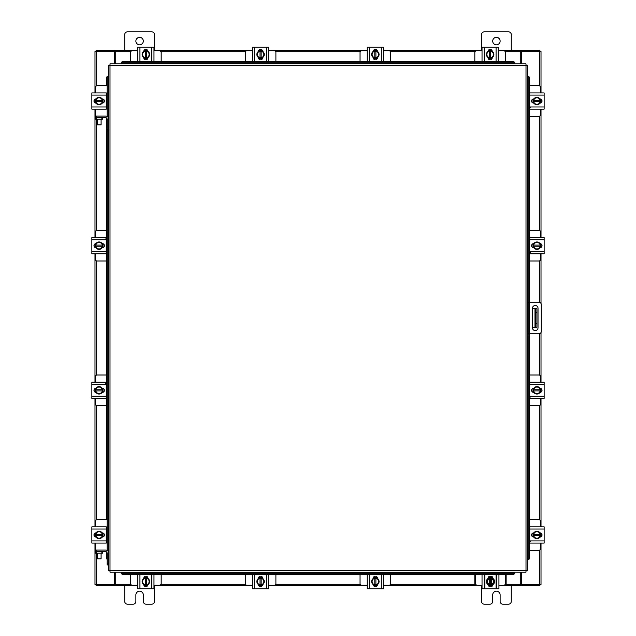 <?xml version="1.0" encoding="UTF-8"?>
<svg xmlns="http://www.w3.org/2000/svg" width="636" height="636" viewBox="0 0 636 636"><rect width="100%" height="100%" fill="white"/><g stroke="black" fill="none" stroke-linecap="round" stroke-linejoin="round"><path stroke-width="0.95" d="M536.919 327.294L534.987 327.294L534.987 308.706L536.919 308.706L536.919 327.294M532.451 327.294L534.987 327.294M536.919 312.427L535.727 312.427L535.727 323.573L536.919 323.573M532.451 308.706L534.987 308.706M535.727 327.294L535.727 323.573M535.727 312.427L535.727 308.706M527.308 302.243L538.962 302.243A2.321 2.321 0 0 1 541.284 304.557L541.284 331.443A2.321 2.321 0 0 1 538.962 333.757L527.308 333.757M528.794 333.757L528.794 302.243M538.024 327.802L538.024 308.285A2.79 2.79 0 0 0 535.234 305.495A2.79 2.79 0 0 0 532.451 308.285L532.451 327.802A2.79 2.79 0 0 0 535.234 330.593A2.79 2.79 0 0 0 538.024 327.802M529.414 116.34L538.867 116.34A1.781 1.781 0 0 0 540.656 114.552L540.656 109.13M540.656 92.92L540.656 87.498A1.781 1.781 0 0 0 538.867 85.709L529.414 85.709M540.878 99.16L540.878 102.889M532.992 103L532.992 99.049M540.187 99.224A3.721 3.721 0 0 1 540.187 102.825M540.123 102.937A3.721 3.721 0 0 1 536.999 104.741M536.871 104.741A3.721 3.721 0 0 1 533.747 102.937M533.683 102.825A3.721 3.721 0 0 1 533.683 99.224M533.747 99.105A3.721 3.721 0 0 1 536.871 97.308M536.999 97.308A3.721 3.721 0 0 1 540.123 99.105M538.708 98.294A3.26 3.26 0 0 1 540.139 100.464L540.187 99.144L536.935 97.268L533.683 99.144L533.683 101.577L540.139 101.577A3.26 3.26 0 0 1 538.708 103.755L536.935 104.781L533.683 102.905L533.723 101.577A3.26 3.26 0 0 0 535.162 103.755M535.162 98.294A3.26 3.26 0 0 0 533.723 100.464L540.187 100.464L540.187 102.897L538.708 103.755M535.456 98.119A3.26 3.26 0 0 1 538.414 98.119M538.414 103.922A3.26 3.26 0 0 1 535.456 103.922M540.012 98.938A2.091 2.091 0 0 1 542.023 101.021A2.091 2.091 0 0 1 540.012 103.111M530.615 107.715L529.724 107.715M529.724 95.074L529.724 92.92L544.146 92.92L544.146 95.074L529.724 95.074L529.724 106.967L544.146 106.967L544.146 109.13L529.724 109.13L529.724 106.967M533.858 103.111L533.668 103.111A2.091 2.091 0 0 1 531.585 101.021A2.091 2.091 0 0 1 533.668 98.938L533.858 98.938M544.146 95.074L544.146 106.967M161.178 61.748L161.178 52.534A1.781 1.781 0 0 0 159.39 50.745L153.968 50.745M137.758 50.745L132.336 50.745A1.781 1.781 0 0 0 130.547 52.534L130.547 61.748M143.998 50.522L147.727 50.522M147.838 58.401L143.887 58.401M144.062 51.214A3.721 3.721 0 0 1 147.663 51.214M147.783 51.278A3.721 3.721 0 0 1 149.579 54.394M149.579 54.529A3.721 3.721 0 0 1 147.783 57.645M147.663 57.717A3.721 3.721 0 0 1 144.062 57.717M143.951 57.645A3.721 3.721 0 0 1 142.146 54.529M142.146 54.394A3.721 3.721 0 0 1 143.951 51.278M143.132 52.693A3.26 3.26 0 0 1 145.31 51.254L143.99 51.214A3.752 3.752 0 0 0 143.982 51.214L142.106 54.465L143.982 57.709A3.752 3.752 0 0 1 143.982 57.709L146.423 57.717L146.423 51.254A3.26 3.26 0 0 1 148.593 52.693L149.619 54.465L147.743 57.709L146.423 57.669A3.26 3.26 0 0 0 148.593 56.238M143.132 56.238A3.26 3.26 0 0 0 145.31 57.669L145.31 51.214L147.735 51.214L148.593 52.693M142.965 55.944A3.26 3.26 0 0 1 142.965 52.987M148.768 52.987A3.26 3.26 0 0 1 148.768 55.944M143.776 51.389A2.091 2.091 0 0 1 145.867 49.377A2.091 2.091 0 0 1 147.95 51.389M139.92 61.676L137.758 61.676L137.758 47.255L139.92 47.255L139.92 61.676L151.813 61.676L151.813 47.255L153.968 47.255L153.968 61.676L151.813 61.676M147.95 57.534L147.95 57.725A2.091 2.091 0 0 1 145.867 59.816A2.091 2.091 0 0 1 143.776 57.725L143.776 57.534M139.92 47.255L151.813 47.255M505.453 61.748L505.453 52.534A1.781 1.781 0 0 0 503.664 50.745L498.242 50.745M482.032 50.745L476.61 50.745A1.781 1.781 0 0 0 474.822 52.534L474.822 61.748M488.273 50.522L492.002 50.522M492.113 58.401L488.162 58.401M488.337 51.214A3.721 3.721 0 0 1 491.938 51.214M492.049 51.278A3.721 3.721 0 0 1 493.854 54.394M493.854 54.529A3.721 3.721 0 0 1 492.049 57.645M491.938 57.717A3.721 3.721 0 0 1 488.337 57.717M488.217 57.645A3.721 3.721 0 0 1 486.421 54.529M486.421 54.394A3.721 3.721 0 0 1 488.217 51.278M487.407 52.693A3.26 3.26 0 0 1 489.577 51.254L488.265 51.214A3.752 3.752 0 0 0 488.257 51.214L486.381 54.465L488.257 57.709A3.752 3.752 0 0 1 488.257 57.709L490.69 57.717L490.69 51.254A3.26 3.26 0 0 1 492.868 52.693L493.894 54.465L492.018 57.709L490.69 57.669A3.26 3.26 0 0 0 492.868 56.238M487.407 56.238A3.26 3.26 0 0 0 489.577 57.669L489.577 51.214L492.01 51.214L492.868 52.693M487.232 55.944A3.26 3.26 0 0 1 487.232 52.987M493.035 52.987A3.26 3.26 0 0 1 493.035 55.944M488.05 51.389A2.091 2.091 0 0 1 490.133 49.377A2.091 2.091 0 0 1 492.224 51.389M484.187 61.676L482.032 61.676L482.032 47.255L484.187 47.255L484.187 61.676L496.08 61.676L496.08 47.255L498.242 47.255L498.242 61.676L496.08 61.676M492.224 57.534L492.224 57.725A2.091 2.091 0 0 1 490.133 59.816A2.091 2.091 0 0 1 488.05 57.725L488.05 57.534M484.187 47.255L496.08 47.255M475.521 574.252L475.521 583.466A1.781 1.781 0 0 0 477.302 585.255L476.61 585.255A1.781 1.781 0 0 1 474.822 583.466L474.822 574.252M505.453 574.252L505.453 583.466A1.781 1.781 0 0 1 503.664 585.255L504.364 585.255A1.781 1.781 0 0 0 506.145 583.466L506.145 574.252M492.002 585.478L488.973 585.478L492.002 585.478M488.861 577.599L492.113 577.599L488.861 577.599M492.638 584.786A3.721 3.721 0 0 1 489.036 584.786M489.036 578.283A3.721 3.721 0 0 1 492.638 578.283M492.749 578.355A3.721 3.721 0 0 1 494.554 581.471M494.554 581.606A3.721 3.721 0 0 1 492.749 584.723M493.568 583.307A3.26 3.26 0 0 1 491.39 584.746L492.709 584.786A3.752 3.752 0 0 0 492.717 584.786L494.585 581.535L492.717 578.291A3.752 3.752 0 0 1 492.717 578.291L491.39 578.331A3.26 3.26 0 0 1 493.568 579.762M492.01 584.786L488.957 584.786M488.957 578.283L490.277 578.331A3.26 3.26 0 0 0 488.106 579.762L487.931 580.056A3.26 3.26 0 0 0 487.931 583.013L488.106 583.307A3.26 3.26 0 0 0 490.277 584.746L490.277 578.283L492.01 578.283M493.735 580.056A3.26 3.26 0 0 1 493.735 583.013M491.39 584.746L491.39 578.331M492.924 584.611A2.091 2.091 0 0 1 488.798 585.009M496.78 574.324L484.886 574.324L484.886 588.745L496.78 588.745L496.78 574.324L498.934 574.324L498.934 575.993M482.732 574.324L484.886 574.324M488.758 578.084A2.091 2.091 0 0 1 490.928 576.184A2.091 2.091 0 0 1 492.924 578.275L492.924 578.466M498.934 574.324L498.934 588.745L496.78 588.745M107.142 550.466L107.142 129.498L108.692 129.498L108.692 65.174L109.996 65.158L110.012 63.854L525.988 63.854L526.004 65.158L527.308 65.174L527.308 570.826L526.004 570.842L525.988 572.146L110.012 572.146L109.996 570.842L108.692 570.826L108.692 553.113A3.045 3.045 0 0 0 105.656 550.076L96.728 550.076L96.728 551.627M107.142 130.984L108.692 130.984L108.692 129.498L108.692 553.113M527.57 559.672L527.594 559.672A1.487 1.288 -90 0 0 528.858 558.185L529.414 558.185A1.487 1.288 90 0 1 528.15 559.672L528.126 559.672M529.414 77.815L528.858 77.815A1.487 1.288 -90 0 0 527.594 76.328L528.15 76.328A1.487 1.288 90 0 1 529.414 77.815L529.414 302.243M527.57 76.328L528.126 76.328M529.414 333.757L529.414 558.185M528.858 77.815L528.858 302.243M528.858 333.757L528.858 558.185M121.166 572.408L121.166 572.432A1.487 1.288 0 0 0 122.653 573.696L122.653 574.252A1.487 1.288 180 0 1 121.166 572.988L121.166 572.964M513.347 574.252L513.347 573.696A1.487 1.288 0 0 0 514.834 572.432L514.834 572.988A1.487 1.288 180 0 1 513.347 574.252L122.653 574.252M514.834 572.408L514.834 572.964M513.347 573.696L122.653 573.696M514.834 63.036L514.834 63.568A1.487 1.288 180 0 0 513.347 62.304L513.347 61.748A1.487 1.288 0 0 1 514.834 63.012L514.834 63.036M122.653 61.748L122.653 62.304A1.487 1.288 180 0 0 121.166 63.568L121.166 63.012A1.487 1.288 0 0 1 122.653 61.748L513.347 61.748M121.166 63.592L121.166 63.036M122.653 62.304L513.347 62.304M108.43 76.328L108.406 76.328A1.487 1.288 90 0 0 107.142 77.815L106.586 77.815A1.487 1.288 -90 0 1 107.85 76.328L107.874 76.328M107.142 559.41A1.487 1.288 -90 0 1 106.586 558.185L106.586 551.961M106.586 542.858L106.586 527.101M106.586 519.66L106.586 118.002M106.586 108.899L106.586 93.142M106.586 85.709L106.586 77.815M107.142 116.507L107.142 77.815M521.679 572.146L521.679 584.508L541.013 584.508L541.013 543.08M541.013 92.92L541.013 51.492L521.679 51.492L521.679 63.854M114.321 63.854L114.321 51.492L94.987 51.492L94.987 92.92M94.987 543.08L94.987 584.508L114.321 584.508L114.321 572.146M541.013 99.24L541.013 102.809M541.013 109.13L541.013 237.57M541.013 243.89L541.013 247.46M541.013 253.78L541.013 303.475M541.013 332.525L541.013 382.22M541.013 388.54L541.013 392.11M541.013 398.43L541.013 526.87M541.013 533.191L541.013 536.76M94.987 536.76L94.987 533.191M94.987 526.87L94.987 398.43M94.987 392.11L94.987 388.54M94.987 382.22L94.987 253.78M94.987 247.46L94.987 243.89M94.987 237.57L94.987 109.13M94.987 102.809L94.987 99.24M137.758 585.613L115.251 585.613L115.251 572.146M520.749 572.146L520.749 585.613L521.305 585.613L521.305 584.508L520.749 584.508M539.9 584.508L539.9 585.613L521.305 585.613M115.251 584.508L114.695 584.508L114.695 585.613L96.1 585.613L96.1 584.508M520.749 585.613L498.934 585.613M491.922 585.613L489.052 585.613M482.032 585.613L383.46 585.613M377.148 585.613L373.57 585.613M367.258 585.613L268.686 585.613M262.366 585.613L258.796 585.613M252.476 585.613L153.968 585.613M147.647 585.613L144.078 585.613M114.695 585.613L115.251 585.613M498.242 50.387L520.749 50.387L520.749 63.854M115.251 63.854L115.251 50.387L114.695 50.387L114.695 51.492L115.251 51.492M96.1 51.492L96.1 50.387L114.695 50.387M520.749 51.492L521.305 51.492L521.305 50.387L539.9 50.387L539.9 51.492M115.251 50.387L137.758 50.387M144.078 50.387L147.647 50.387M153.968 50.387L252.476 50.387M258.796 50.387L262.366 50.387M268.686 50.387L367.258 50.387M373.57 50.387L377.148 50.387M383.46 50.387L482.032 50.387M488.353 50.387L491.922 50.387M521.305 50.387L520.749 50.387M529.414 550.291L538.867 550.291A1.781 1.781 0 0 0 540.656 548.502L540.656 543.08M540.656 526.87L540.656 521.448A1.781 1.781 0 0 0 538.867 519.66L529.414 519.66M540.878 533.111L540.878 536.84M532.992 536.951L532.992 533M540.187 533.175A3.721 3.721 0 0 1 540.187 536.776M540.123 536.895A3.721 3.721 0 0 1 536.999 538.692M536.871 538.692A3.721 3.721 0 0 1 533.747 536.895M533.683 536.776A3.721 3.721 0 0 1 533.683 533.175M533.747 533.063A3.721 3.721 0 0 1 536.871 531.259M536.999 531.259A3.721 3.721 0 0 1 540.123 533.063M538.708 532.245A3.26 3.26 0 0 1 540.139 534.423L540.187 533.103A3.752 3.752 0 0 0 540.187 533.095L536.935 531.219L533.683 533.095A3.752 3.752 0 0 1 533.683 533.095L533.683 535.536L540.139 535.536A3.26 3.26 0 0 1 538.708 537.706L536.935 538.732L533.683 536.856L533.723 535.536A3.26 3.26 0 0 0 535.162 537.706M535.162 532.245A3.26 3.26 0 0 0 533.723 534.423L540.187 534.423L540.187 536.856L538.708 537.706M535.456 532.078A3.26 3.26 0 0 1 538.414 532.078M538.414 537.881A3.26 3.26 0 0 1 535.456 537.881M540.012 532.889A2.091 2.091 0 0 1 542.023 534.979A2.091 2.091 0 0 1 540.012 537.062M530.615 541.665L529.724 541.665M529.724 529.033L529.724 526.87L544.146 526.87L544.146 529.033L529.724 529.033L529.724 540.926L544.146 540.926L544.146 543.08L529.724 543.08L529.724 540.926M533.858 537.062L533.668 537.062A2.091 2.091 0 0 1 531.585 534.979A2.091 2.091 0 0 1 533.668 532.889L533.858 532.889M544.146 529.033L544.146 540.926M101.855 119.226L101.855 117.676L102.786 117.676L102.786 119.226L95.344 119.226L95.344 117.676L96.275 117.676L96.29 230.574M101.855 117.676L96.275 117.676M106.276 108.899L107.142 108.899M103.008 99.049L103.008 103M107.142 93.142L106.276 93.142M107.142 85.709L97.133 85.709A1.781 1.781 0 0 0 95.344 87.498L95.344 92.92M95.122 102.889L95.122 99.16M95.344 109.13L95.344 116.118M95.344 116.34L95.344 119.226M95.813 102.825A3.721 3.721 0 0 1 95.813 99.224M95.877 99.105A3.721 3.721 0 0 1 99.001 97.308M99.129 97.308A3.721 3.721 0 0 1 102.253 99.105M102.316 99.224A3.721 3.721 0 0 1 102.316 102.825M102.253 102.937A3.721 3.721 0 0 1 99.129 104.741M99.001 104.741A3.721 3.721 0 0 1 95.877 102.937M97.292 103.755A3.26 3.26 0 0 1 95.861 101.577L95.813 102.897A3.752 3.752 0 0 0 95.813 102.905L99.065 104.781L102.316 102.905A3.752 3.752 0 0 1 102.316 102.905L102.316 100.464L95.861 100.464A3.26 3.26 0 0 1 97.292 98.294L99.065 97.268L102.316 99.144L102.277 100.464A3.26 3.26 0 0 0 100.838 98.294M100.838 103.755A3.26 3.26 0 0 0 102.277 101.577L95.813 101.577L95.813 99.144L97.292 98.294M100.544 103.922A3.26 3.26 0 0 1 97.586 103.922M97.586 98.119A3.26 3.26 0 0 1 100.544 98.119M95.988 103.111A2.091 2.091 0 0 1 93.977 101.021A2.091 2.091 0 0 1 95.988 98.938M106.276 106.967L106.276 109.13L91.854 109.13L91.854 106.967L106.276 106.967L106.276 95.074L91.854 95.074L91.854 92.92L106.276 92.92L106.276 95.074M102.142 98.938L102.332 98.938A2.091 2.091 0 0 1 104.415 101.021A2.091 2.091 0 0 1 102.332 103.111L102.142 103.111M91.854 106.967L91.854 95.074M101.855 553.185L101.855 551.627L102.786 551.627L102.786 553.185L95.344 553.185L95.344 551.627L96.275 551.627L96.29 584.508M101.855 551.627L96.275 551.627M106.276 542.858L107.142 542.858M103.008 533L103.008 536.951M107.142 527.101L106.276 527.101M107.142 519.66L97.133 519.66A1.781 1.781 0 0 0 95.344 521.448L95.344 526.87M95.122 536.84L95.122 533.111M95.344 543.08L95.344 550.076M96.728 550.076L95.241 550.076L95.344 553.185M95.813 536.776A3.721 3.721 0 0 1 95.813 533.175M95.877 533.063A3.721 3.721 0 0 1 99.001 531.259M99.129 531.259A3.721 3.721 0 0 1 102.253 533.063M102.316 533.175A3.721 3.721 0 0 1 102.316 536.776M102.253 536.895A3.721 3.721 0 0 1 99.129 538.692M99.001 538.692A3.721 3.721 0 0 1 95.877 536.895M97.292 537.706A3.26 3.26 0 0 1 95.861 535.536L95.813 536.856L99.065 538.732L102.316 536.856L102.316 534.423L95.861 534.423A3.26 3.26 0 0 1 97.292 532.245L99.065 531.219L102.316 533.095L102.277 534.423A3.26 3.26 0 0 0 100.838 532.245M100.838 537.706A3.26 3.26 0 0 0 102.277 535.536L95.813 535.536L95.813 533.103L97.292 532.245M100.544 537.881A3.26 3.26 0 0 1 97.586 537.881M97.586 532.078A3.26 3.26 0 0 1 100.544 532.078M95.988 537.062A2.091 2.091 0 0 1 93.977 534.979A2.091 2.091 0 0 1 95.988 532.889M106.276 540.926L106.276 543.08L91.854 543.08L91.854 540.926L106.276 540.926L106.276 529.033L91.854 529.033L91.854 526.87L106.276 526.87L106.276 529.033M102.142 532.889L102.332 532.889A2.091 2.091 0 0 1 104.415 534.979A2.091 2.091 0 0 1 102.332 537.062L102.142 537.062M91.854 540.926L91.854 529.033M101.1 124.879L97.388 124.879L101.1 124.879L101.1 119.226M97.388 124.879L97.388 119.226M107.142 129.498L107.142 119.163A1.487 1.487 0 0 0 105.656 117.676L102.786 117.676M108.692 119.163A3.045 3.045 0 0 0 105.656 116.118L96.728 116.118L96.728 117.676M95.344 117.676L95.241 116.118L96.728 116.118M101.1 558.829L97.388 558.829L101.1 558.829L101.1 553.185M97.388 558.829L97.388 553.185M107.142 563.456L108.692 563.456L108.692 564.943L107.142 564.943L107.142 553.113A1.487 1.487 0 0 0 105.656 551.627L102.786 551.627M135.873 41.094A3.721 3.721 0 0 0 139.586 44.806A3.721 3.721 0 0 0 143.307 41.094A3.721 3.721 0 0 0 139.586 37.373A3.721 3.721 0 0 0 135.873 41.094M154.461 50.387L154.461 34.622A2.822 2.822 0 0 0 151.63 31.8L127.55 31.8A2.822 2.822 0 0 0 124.72 34.622L124.72 50.387M124.72 585.613L124.72 601.378A2.822 2.822 0 0 0 127.55 604.2L133.051 604.2A2.822 2.822 0 0 0 135.873 601.378L135.873 594.906A3.721 3.721 0 0 1 139.586 591.194A3.721 3.721 0 0 1 143.307 594.906L143.307 601.378A2.822 2.822 0 0 0 146.129 604.2L151.63 604.2A2.822 2.822 0 0 0 154.461 601.378L154.461 585.613M492.693 41.094A3.721 3.721 0 0 0 496.414 44.806A3.721 3.721 0 0 0 500.127 41.094A3.721 3.721 0 0 0 496.414 37.373A3.721 3.721 0 0 0 492.693 41.094M511.28 50.387L511.28 34.622A2.822 2.822 0 0 0 508.45 31.8L484.37 31.8A2.822 2.822 0 0 0 481.539 34.622L481.539 50.387M481.539 585.613L481.539 601.378A2.822 2.822 0 0 0 484.37 604.2L489.871 604.2A2.822 2.822 0 0 0 492.693 601.378L492.693 594.906A3.721 3.721 0 0 1 496.414 591.194A3.721 3.721 0 0 1 500.127 594.906L500.127 601.378A2.822 2.822 0 0 0 502.949 604.2L508.45 604.2A2.822 2.822 0 0 0 511.28 601.378L511.28 585.613M390.671 61.748L390.671 52.534A1.781 1.781 0 0 0 388.89 50.745L383.46 50.745M367.258 50.745L361.828 50.745A1.781 1.781 0 0 0 360.048 52.534L360.048 61.748M373.499 50.522L377.22 50.522M377.339 58.401L373.38 58.401M373.563 51.214A3.721 3.721 0 0 1 377.156 51.214M377.275 51.278A3.721 3.721 0 0 1 379.072 54.394M379.072 54.529A3.721 3.721 0 0 1 377.275 57.645M377.156 57.717A3.721 3.721 0 0 1 373.563 57.717M373.443 57.645A3.721 3.721 0 0 1 371.647 54.529M371.647 54.394A3.721 3.721 0 0 1 373.443 51.278M372.624 52.693A3.26 3.26 0 0 1 374.803 51.254L373.483 51.214L371.607 54.465L373.483 57.709A3.752 3.752 0 0 1 373.483 57.709L375.916 57.717L375.916 51.254A3.26 3.26 0 0 1 378.094 52.693L379.112 54.465L377.235 57.709L375.916 57.669A3.26 3.26 0 0 0 378.094 56.238M372.624 56.238A3.26 3.26 0 0 0 374.803 57.669L374.803 51.214L377.235 51.214L378.094 52.693M372.458 55.944A3.26 3.26 0 0 1 372.458 52.987M378.261 52.987A3.26 3.26 0 0 1 378.261 55.944M373.268 51.389A2.091 2.091 0 0 1 375.359 49.377A2.091 2.091 0 0 1 377.45 51.389M369.413 61.676L367.258 61.676L367.258 47.255L369.413 47.255L369.413 61.676L381.306 61.676L381.306 47.255L383.46 47.255L383.46 61.676L381.306 61.676M377.45 57.534L377.45 57.725A2.091 2.091 0 0 1 375.359 59.816A2.091 2.091 0 0 1 373.268 57.725L373.268 57.534M369.413 47.255L381.306 47.255M275.897 61.748L275.897 52.534A1.781 1.781 0 0 0 274.108 50.745L268.686 50.745M252.476 50.745L247.054 50.745A1.781 1.781 0 0 0 245.265 52.534L245.265 61.748M258.717 50.522L262.445 50.522M262.557 58.401L258.606 58.401M258.78 51.214A3.721 3.721 0 0 1 262.382 51.214M262.501 51.278A3.721 3.721 0 0 1 264.298 54.394M264.298 54.529A3.721 3.721 0 0 1 262.501 57.645M262.382 57.717A3.721 3.721 0 0 1 258.78 57.717M258.669 57.645A3.721 3.721 0 0 1 256.865 54.529M256.865 54.394A3.721 3.721 0 0 1 258.669 51.278M257.85 52.693A3.26 3.26 0 0 1 260.021 51.254L258.709 51.214A3.752 3.752 0 0 0 258.701 51.214L256.825 54.465L258.701 57.709A3.752 3.752 0 0 1 258.701 57.709L261.142 57.717L261.142 51.254A3.26 3.26 0 0 1 263.312 52.693L264.338 54.465L262.461 57.709L261.142 57.669A3.26 3.26 0 0 0 263.312 56.238M257.85 56.238A3.26 3.26 0 0 0 260.021 57.669L260.021 51.214L262.453 51.214L263.312 52.693M257.683 55.944A3.26 3.26 0 0 1 257.683 52.987M263.479 52.987A3.26 3.26 0 0 1 263.479 55.944M258.494 51.389A2.091 2.091 0 0 1 260.585 49.377A2.091 2.091 0 0 1 262.668 51.389M254.639 61.676L252.476 61.676L252.476 47.255L254.639 47.255L254.639 61.676L266.532 61.676L266.532 47.255L268.686 47.255L268.686 61.676L266.532 61.676M262.668 57.534L262.668 57.725A2.091 2.091 0 0 1 260.585 59.816A2.091 2.091 0 0 1 258.494 57.725L258.494 57.534M254.639 47.255L266.532 47.255M529.414 405.641L538.867 405.641A1.781 1.781 0 0 0 540.656 403.852L540.656 398.43M540.656 382.22L540.656 376.798A1.781 1.781 0 0 0 538.867 375.009L529.414 375.009M540.878 388.461L540.878 392.189M532.992 392.301L532.992 388.35M540.187 388.524A3.721 3.721 0 0 1 540.187 392.126M540.123 392.245A3.721 3.721 0 0 1 536.999 394.042M536.871 394.042A3.721 3.721 0 0 1 533.747 392.245M533.683 392.126A3.721 3.721 0 0 1 533.683 388.524M533.747 388.413A3.721 3.721 0 0 1 536.871 386.609M536.999 386.609A3.721 3.721 0 0 1 540.123 388.413M538.708 387.594A3.26 3.26 0 0 1 540.139 389.765L540.187 388.453A3.752 3.752 0 0 0 540.187 388.445L536.935 386.569L533.683 388.445A3.752 3.752 0 0 1 533.683 388.445L533.683 390.886L540.139 390.886A3.26 3.26 0 0 1 538.708 393.056L536.935 394.082L533.683 392.205L533.723 390.886A3.26 3.26 0 0 0 535.162 393.056M535.162 387.594A3.26 3.26 0 0 0 533.723 389.765L540.187 389.765L540.187 392.197L538.708 393.056M535.456 387.427A3.26 3.26 0 0 1 538.414 387.427M538.414 393.223A3.26 3.26 0 0 1 535.456 393.223M540.012 388.238A2.091 2.091 0 0 1 542.023 390.329A2.091 2.091 0 0 1 540.012 392.412M530.615 397.015L529.724 397.015M529.724 384.382L529.724 382.22L544.146 382.22L544.146 384.382L529.724 384.382L529.724 396.276L544.146 396.276L544.146 398.43L529.724 398.43L529.724 396.276M533.858 392.412L533.668 392.412A2.091 2.091 0 0 1 531.585 390.329A2.091 2.091 0 0 1 533.668 388.238L533.858 388.238M544.146 384.382L544.146 396.276M529.414 260.991L538.867 260.991A1.781 1.781 0 0 0 540.656 259.202L540.656 253.78M540.656 237.57L540.656 232.148A1.781 1.781 0 0 0 538.867 230.359L529.414 230.359M540.878 243.811L540.878 247.539M532.992 247.65L532.992 243.699M540.187 243.874A3.721 3.721 0 0 1 540.187 247.476M540.123 247.587A3.721 3.721 0 0 1 536.999 249.392M536.871 249.392A3.721 3.721 0 0 1 533.747 247.587M533.683 247.476A3.721 3.721 0 0 1 533.683 243.874M533.747 243.755A3.721 3.721 0 0 1 536.871 241.958M536.999 241.958A3.721 3.721 0 0 1 540.123 243.755M538.708 242.944A3.26 3.26 0 0 1 540.139 245.114L540.187 243.803A3.752 3.752 0 0 0 540.187 243.795L536.935 241.919L533.683 243.795A3.752 3.752 0 0 1 533.683 243.795L533.683 246.235L540.139 246.235A3.26 3.26 0 0 1 538.708 248.406L536.935 249.431L533.683 247.555L533.723 246.235A3.26 3.26 0 0 0 535.162 248.406M535.162 242.944A3.26 3.26 0 0 0 533.723 245.114L540.187 245.114L540.187 247.547L538.708 248.406M535.456 242.777A3.26 3.26 0 0 1 538.414 242.777M538.414 248.573A3.26 3.26 0 0 1 535.456 248.573M540.012 243.588A2.091 2.091 0 0 1 542.023 245.671A2.091 2.091 0 0 1 540.012 247.762M530.615 252.365L529.724 252.365M529.724 239.724L529.724 237.57L544.146 237.57L544.146 239.724L529.724 239.724L529.724 251.618L544.146 251.618L544.146 253.78L529.724 253.78L529.724 251.618M533.858 247.762L533.668 247.762A2.091 2.091 0 0 1 531.585 245.671A2.091 2.091 0 0 1 533.668 243.588L533.858 243.588M544.146 239.724L544.146 251.618M491.938 584.786A3.721 3.721 0 0 1 488.337 584.786M488.217 584.723A3.721 3.721 0 0 1 486.421 581.606M486.421 581.471A3.721 3.721 0 0 1 488.217 578.355M488.337 578.283A3.721 3.721 0 0 1 491.938 578.283M490.69 584.786L490.69 584.746A3.26 3.26 0 0 0 492.868 583.307L493.035 583.013A3.26 3.26 0 0 0 493.035 580.056L492.868 579.762A3.26 3.26 0 0 0 490.69 578.331L490.69 584.786L490.277 584.786M489.577 584.746L488.265 584.786L486.381 581.535L488.257 578.291L489.577 578.283L489.577 584.746A3.26 3.26 0 0 1 487.407 583.307M490.277 578.283L490.69 578.283M487.232 583.013A3.26 3.26 0 0 1 487.232 580.056M487.407 579.762A3.26 3.26 0 0 1 489.577 578.331M492.169 585.009A2.091 2.091 0 0 1 488.05 584.611M498.242 588.745L496.08 588.745L496.08 574.324L484.187 574.324L484.187 588.745L482.032 588.745L482.032 574.324L484.187 574.324M488.05 578.466L488.05 578.275A2.091 2.091 0 0 1 490.046 576.184A2.091 2.091 0 0 1 492.216 578.084M496.08 588.745L484.187 588.745M360.048 574.252L360.048 583.466A1.781 1.781 0 0 0 361.828 585.255L367.258 585.255M383.46 585.255L388.89 585.255A1.781 1.781 0 0 0 390.671 583.466L390.671 574.252M377.22 585.478L373.499 585.478M373.38 577.599L377.339 577.599M377.156 584.786A3.721 3.721 0 0 1 373.563 584.786M373.443 584.723A3.721 3.721 0 0 1 371.647 581.606M371.647 581.471A3.721 3.721 0 0 1 373.443 578.355M373.563 578.283A3.721 3.721 0 0 1 377.156 578.283M377.275 578.355A3.721 3.721 0 0 1 379.072 581.471M379.072 581.606A3.721 3.721 0 0 1 377.275 584.723M378.094 583.307A3.26 3.26 0 0 1 375.916 584.746L377.235 584.786L379.112 581.535L377.235 578.291A3.752 3.752 0 0 1 377.235 578.291L374.803 578.283L374.803 584.746A3.26 3.26 0 0 1 372.624 583.307L371.607 581.535L373.483 578.291L374.803 578.331A3.26 3.26 0 0 0 372.624 579.762M378.094 579.762A3.26 3.26 0 0 0 375.916 578.331L375.916 584.786L373.483 584.786L372.624 583.307M378.261 580.056A3.26 3.26 0 0 1 378.261 583.013M372.458 583.013A3.26 3.26 0 0 1 372.458 580.056M377.45 584.611A2.091 2.091 0 0 1 375.359 586.623A2.091 2.091 0 0 1 373.268 584.611M381.306 574.324L383.46 574.324L383.46 588.745L381.306 588.745L381.306 574.324L369.413 574.324L369.413 588.745L367.258 588.745L367.258 574.324L369.413 574.324M373.268 578.466L373.268 578.275A2.091 2.091 0 0 1 375.359 576.184A2.091 2.091 0 0 1 377.45 578.275L377.45 578.466M381.306 588.745L369.413 588.745M245.265 574.252L245.265 583.466A1.781 1.781 0 0 0 247.054 585.255L252.476 585.255M268.686 585.255L274.108 585.255A1.781 1.781 0 0 0 275.897 583.466L275.897 574.252M262.445 585.478L258.717 585.478M258.606 577.599L262.557 577.599M262.382 584.786A3.721 3.721 0 0 1 258.78 584.786M258.669 584.723A3.721 3.721 0 0 1 256.865 581.606M256.865 581.471A3.721 3.721 0 0 1 258.669 578.355M258.78 578.283A3.721 3.721 0 0 1 262.382 578.283M262.501 578.355A3.721 3.721 0 0 1 264.298 581.471M264.298 581.606A3.721 3.721 0 0 1 262.501 584.723M263.312 583.307A3.26 3.26 0 0 1 261.142 584.746L262.453 584.786A3.752 3.752 0 0 0 262.461 584.786L264.338 581.535L262.461 578.291A3.752 3.752 0 0 1 262.461 578.291L260.021 578.283L260.021 584.746A3.26 3.26 0 0 1 257.85 583.307L256.825 581.535L258.701 578.291L260.021 578.331A3.26 3.26 0 0 0 257.85 579.762M263.312 579.762A3.26 3.26 0 0 0 261.142 578.331L261.142 584.786L258.709 584.786L257.85 583.307M263.479 580.056A3.26 3.26 0 0 1 263.479 583.013M257.683 583.013A3.26 3.26 0 0 1 257.683 580.056M262.668 584.611A2.091 2.091 0 0 1 260.585 586.623A2.091 2.091 0 0 1 258.494 584.611M266.532 574.324L268.686 574.324L268.686 588.745L266.532 588.745L266.532 574.324L254.639 574.324L254.639 588.745L252.476 588.745L252.476 574.324L254.639 574.324M258.494 578.466L258.494 578.275A2.091 2.091 0 0 1 260.585 576.184A2.091 2.091 0 0 1 262.668 578.275L262.668 578.466M266.532 588.745L254.639 588.745M130.547 574.252L130.547 583.466A1.781 1.781 0 0 0 132.336 585.255L137.758 585.255M153.968 585.255L159.39 585.255A1.781 1.781 0 0 0 161.178 583.466L161.178 574.252M147.727 585.478L143.998 585.478M143.887 577.599L147.838 577.599M147.663 584.786A3.721 3.721 0 0 1 144.062 584.786M143.951 584.723A3.721 3.721 0 0 1 142.146 581.606M142.146 581.471A3.721 3.721 0 0 1 143.951 578.355M144.062 578.283A3.721 3.721 0 0 1 147.663 578.283M147.783 578.355A3.721 3.721 0 0 1 149.579 581.471M149.579 581.606A3.721 3.721 0 0 1 147.783 584.723M148.593 583.307A3.26 3.26 0 0 1 146.423 584.746L147.735 584.786A3.752 3.752 0 0 0 147.743 584.786L149.619 581.535L147.743 578.291A3.752 3.752 0 0 1 147.743 578.291L145.31 578.283L145.31 584.746A3.26 3.26 0 0 1 143.132 583.307L142.106 581.535L143.982 578.291L145.31 578.331A3.26 3.26 0 0 0 143.132 579.762M148.593 579.762A3.26 3.26 0 0 0 146.423 578.331L146.423 584.786L143.99 584.786L143.132 583.307M148.768 580.056A3.26 3.26 0 0 1 148.768 583.013M142.965 583.013A3.26 3.26 0 0 1 142.965 580.056M147.95 584.611A2.091 2.091 0 0 1 145.867 586.623A2.091 2.091 0 0 1 143.776 584.611M151.813 574.324L153.968 574.324L153.968 588.745L151.813 588.745L151.813 574.324L139.92 574.324L139.92 588.745L137.758 588.745L137.758 574.324L139.92 574.324M143.776 578.466L143.776 578.275A2.091 2.091 0 0 1 145.867 576.184A2.091 2.091 0 0 1 147.95 578.275L147.95 578.466M151.813 588.745L139.92 588.745M106.586 375.009L97.133 375.009A1.781 1.781 0 0 0 95.344 376.798L95.344 382.22M95.344 398.43L95.344 403.852A1.781 1.781 0 0 0 97.133 405.641L106.586 405.641M95.122 392.189L95.122 388.461M103.008 388.35L103.008 392.301M95.813 392.126A3.721 3.721 0 0 1 95.813 388.524M95.877 388.413A3.721 3.721 0 0 1 99.001 386.609M99.129 386.609A3.721 3.721 0 0 1 102.253 388.413M102.316 388.524A3.721 3.721 0 0 1 102.316 392.126M102.253 392.245A3.721 3.721 0 0 1 99.129 394.042M99.001 394.042A3.721 3.721 0 0 1 95.877 392.245M97.292 393.056A3.26 3.26 0 0 1 95.861 390.886L95.813 392.197A3.752 3.752 0 0 0 95.813 392.205L99.065 394.082L102.316 392.205A3.752 3.752 0 0 1 102.316 392.205L102.316 389.765L95.861 389.765A3.26 3.26 0 0 1 97.292 387.594L99.065 386.569L102.316 388.445L102.277 389.765A3.26 3.26 0 0 0 100.838 387.594M100.838 393.056A3.26 3.26 0 0 0 102.277 390.886L95.813 390.886L95.813 388.453L97.292 387.594M100.544 393.223A3.26 3.26 0 0 1 97.586 393.223M97.586 387.427A3.26 3.26 0 0 1 100.544 387.427M95.988 392.412A2.091 2.091 0 0 1 93.977 390.329A2.091 2.091 0 0 1 95.988 388.238M105.385 383.635L106.276 383.635M106.276 396.276L106.276 398.43L91.854 398.43L91.854 396.276L106.276 396.276L106.276 384.382L91.854 384.382L91.854 382.22L106.276 382.22L106.276 384.382M102.142 388.238L102.332 388.238A2.091 2.091 0 0 1 104.415 390.329A2.091 2.091 0 0 1 102.332 392.412L102.142 392.412M91.854 396.276L91.854 384.382M106.586 230.359L97.133 230.359A1.781 1.781 0 0 0 95.344 232.148L95.344 237.57M95.344 253.78L95.344 259.202A1.781 1.781 0 0 0 97.133 260.991L106.586 260.991M95.122 247.539L95.122 243.811M103.008 243.699L103.008 247.65M95.813 247.476A3.721 3.721 0 0 1 95.813 243.874M95.877 243.755A3.721 3.721 0 0 1 99.001 241.958M99.129 241.958A3.721 3.721 0 0 1 102.253 243.755M102.316 243.874A3.721 3.721 0 0 1 102.316 247.476M102.253 247.587A3.721 3.721 0 0 1 99.129 249.392M99.001 249.392A3.721 3.721 0 0 1 95.877 247.587M97.292 248.406A3.26 3.26 0 0 1 95.861 246.235L95.813 247.547A3.752 3.752 0 0 0 95.813 247.555L99.065 249.431L102.316 247.555A3.752 3.752 0 0 1 102.316 247.555L102.316 245.114L95.861 245.114A3.26 3.26 0 0 1 97.292 242.944L99.065 241.919L102.316 243.795L102.277 245.114A3.26 3.26 0 0 0 100.838 242.944M100.838 248.406A3.26 3.26 0 0 0 102.277 246.235L95.813 246.235L95.813 243.803L97.292 242.944M100.544 248.573A3.26 3.26 0 0 1 97.586 248.573M97.586 242.777A3.26 3.26 0 0 1 100.544 242.777M95.988 247.762A2.091 2.091 0 0 1 93.977 245.671A2.091 2.091 0 0 1 95.988 243.588M105.385 238.985L106.276 238.985M106.276 251.618L106.276 253.78L91.854 253.78L91.854 251.618L106.276 251.618L106.276 239.724L91.854 239.724L91.854 237.57L106.276 237.57L106.276 239.724M102.142 243.588L102.332 243.588A2.091 2.091 0 0 1 104.415 245.671A2.091 2.091 0 0 1 102.332 247.762L102.142 247.762M91.854 251.618L91.854 239.724M529.239 302.243L529.239 333.757M109.996 570.842L526.004 570.842L526.004 65.158L109.996 65.158L109.996 570.842M527.594 559.672L527.594 333.757M527.594 302.243L527.594 76.328M121.166 572.432L514.834 572.432M514.834 63.568L121.166 63.568M108.406 76.328L108.406 117.867M108.406 130.984L108.406 551.817M106.586 558.185L107.142 558.185M539.71 51.492L539.71 85.924M539.71 116.126L539.71 230.574M539.71 260.776L539.71 302.362M539.71 333.638L539.71 375.224M539.71 405.426L539.71 519.874M539.71 550.076L539.71 584.508M96.29 519.874L96.29 405.426M96.29 375.224L96.29 260.776M96.29 85.924L96.29 51.492M115.251 584.309L130.762 584.309M160.964 584.309L245.48 584.309M275.682 584.309L360.254 584.309M390.464 584.309L475.036 584.309M505.938 584.309L520.749 584.309M520.749 51.691L505.238 51.691M475.036 51.691L390.464 51.691M360.254 51.691L275.682 51.691M245.48 51.691L160.964 51.691M130.762 51.691L115.251 51.691"/></g></svg>
